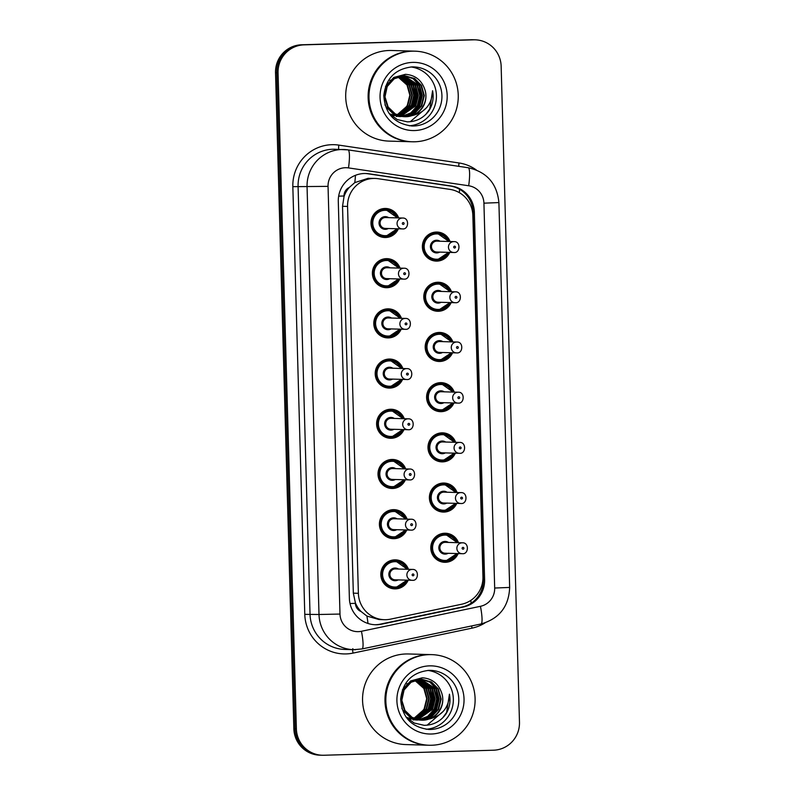 <?xml version="1.0" encoding="UTF-8"?>
<svg xmlns="http://www.w3.org/2000/svg" width="795" height="795" viewBox="0 0 795 795"><rect width="100%" height="100%" fill="white"/><g stroke="black" fill="none" stroke-linecap="round" stroke-linejoin="round"><path stroke-width="1.19" d="M451.143 302.587A14.509 14.28 -88.4 0 1 423.785 296.783A14.509 14.28 -88.4 0 1 451.461 291.715M452.544 352.791A14.509 14.28 -88.4 0 1 425.186 346.978A14.509 14.28 -88.4 0 1 452.862 341.92M453.945 402.986A14.509 14.28 -88.4 0 1 426.587 397.182A14.509 14.28 -88.4 0 1 454.263 392.114M455.346 453.19A14.509 14.28 -88.4 0 1 427.988 447.376A14.509 14.28 -88.4 0 1 455.664 442.318M456.747 503.384A14.509 14.28 -88.4 0 1 429.389 497.571A14.509 14.28 -88.4 0 1 457.065 492.512M458.159 553.588A14.509 14.28 -88.4 0 1 430.791 547.775A14.509 14.28 -88.4 0 1 458.467 542.707M449.741 252.393A14.509 14.28 -88.4 0 1 422.374 246.579A14.509 14.28 -88.4 0 1 450.05 241.521M399.756 278.995A14.509 14.28 -88.4 0 1 372.388 273.182A14.509 14.28 -88.4 0 1 400.064 268.124M401.157 329.2A14.509 14.28 -88.4 0 1 373.789 323.386A14.509 14.28 -88.4 0 1 401.465 318.318M402.558 379.394A14.509 14.28 -88.4 0 1 375.2 373.58A14.509 14.28 -88.4 0 1 402.876 368.522M403.959 429.598A14.509 14.28 -88.4 0 1 376.601 423.785A14.509 14.28 -88.4 0 1 404.277 418.717M405.361 479.792A14.509 14.28 -88.4 0 1 378.003 473.979A14.509 14.28 -88.4 0 1 405.679 468.921M406.762 529.987A14.509 14.28 -88.4 0 1 379.404 524.183A14.509 14.28 -88.4 0 1 407.08 519.115M408.163 580.191A14.509 14.28 -88.4 0 1 380.805 574.378A14.509 14.28 -88.4 0 1 408.481 569.319M398.355 228.801A14.509 14.28 -88.4 0 1 370.987 222.988A14.509 14.28 -88.4 0 1 398.663 217.929M375.121 178.458A27.199 26.782 91.6 0 0 347.564 206.432L358.376 593.308A27.199 26.782 91.6 0 0 390.544 619.146L461.577 604.25A27.199 26.782 91.6 0 0 482.953 576.822L472.856 215.505A27.199 26.782 91.6 0 0 449.99 189.389L378.241 178.726A27.199 26.782 91.6 0 0 375.121 178.458L368.184 178.299L354.799 182.602L349.243 187.491A9.063 8.924 91.6 0 0 344.026 195.997L338.67 196.146M361.089 611.534A27.199 26.782 -88.4 0 1 355.395 602.868L355.405 603.345A9.063 8.924 91.6 0 0 361.089 611.534L366.912 616.075L378.986 619.544L384.363 619.702M344.026 195.997L344.046 196.474A27.199 26.782 -88.4 0 1 349.243 187.491M344.046 196.474L342.526 206.283L353.328 593.169L355.395 602.868M322.363 755.25L321.101 755.21A27.199 26.782 -88.4 0 1 295.114 728.826L276.789 72.802A27.199 26.782 -88.4 0 1 302.806 44.818L472.359 39.79A27.199 26.782 -88.4 0 1 473.899 39.79A27.199 26.782 -88.4 0 0 472.359 39.79L302.806 44.818A27.199 26.782 -88.4 0 0 276.789 72.802L295.114 728.826A27.199 26.782 -88.4 0 0 321.101 755.21L319.838 755.18A27.199 26.782 -88.4 0 1 293.852 728.786L275.527 72.762A27.199 26.782 -88.4 0 1 301.543 44.788L471.097 39.75A27.199 26.782 -88.4 0 1 472.637 39.75L475.162 39.82A27.199 26.782 -88.4 0 1 501.148 66.214L519.473 722.238A27.199 26.782 -88.4 0 1 493.457 750.212L323.903 755.25A27.199 26.782 -88.4 0 1 296.376 728.856L278.051 72.832A27.199 26.782 -88.4 0 1 304.058 44.858L473.611 39.82A27.199 26.782 -88.4 0 1 475.162 39.82M364.309 173.509A27.199 26.782 91.6 0 0 338.292 201.493L349.383 598.357A27.199 26.782 91.6 0 0 381.55 624.194L463.237 607.052A27.199 26.782 91.6 0 0 484.612 579.625L474.347 212.156A27.199 26.782 91.6 0 0 451.481 186.05L368.969 173.787A27.199 26.782 91.6 0 0 364.309 173.509M365.223 173.499A27.199 26.782 -88.4 0 1 367.707 173.747L450.218 186.01A27.199 26.782 -88.4 0 1 473.095 212.126L483.36 579.595A27.199 26.782 -88.4 0 1 461.984 607.022L380.288 624.155A27.199 26.782 -88.4 0 1 374.743 624.721M411.522 141.758A45.325 44.639 -88.4 0 1 411.452 141.758A45.325 44.639 -88.4 0 1 368.115 96.463A45.325 44.639 -88.4 0 1 411.492 51.138A45.325 44.639 -88.4 0 1 414.056 51.138A45.325 44.639 -88.4 0 1 414.135 51.138M411.452 141.758L389.023 141.113A45.325 44.639 -88.4 0 1 345.696 95.817A45.325 44.639 -88.4 0 1 389.063 50.492A45.325 44.639 -88.4 0 1 391.637 50.492L414.056 51.138M412.317 141.778L411.601 141.758A45.325 44.639 -88.4 0 1 368.274 96.473A45.325 44.639 -88.4 0 1 411.641 51.148A45.325 44.639 -88.4 0 1 414.215 51.148L414.92 51.168A45.325 44.639 -88.4 0 1 458.258 96.453A45.325 44.639 -88.4 0 1 414.881 141.778A45.325 44.639 -88.4 0 1 412.317 141.778A45.325 44.639 -88.4 0 1 368.979 96.493A45.325 44.639 -88.4 0 1 412.357 51.168A45.325 44.639 -88.4 0 1 414.92 51.168M410.926 66.959A29.554 29.107 -88.4 0 1 409.236 125.779M403.79 116.656L413.937 113.596L421.241 105.904L423.824 95.589L421.002 85.433L414.215 78.526L404.973 75.724M404.725 75.714L393.734 78.765L386.728 86.486L384.472 96.811L387.632 106.977L394.837 113.953L404.546 116.716M404.039 116.676L414.404 113.625L421.738 105.914L424.321 95.599L421.499 85.443L414.602 78.476L404.079 75.734L394.231 78.775L387.225 86.496L384.979 96.831L388.129 106.997L395.344 113.973L405.043 116.726L412.824 115.434C425.524 112.145 432.102 103.907 432.579 90.71C433.971 97.874 432.758 104.562 428.922 110.783C423.497 118.038 416.312 121.734 407.348 121.854L397.262 119.558L388.964 113.307M402.797 116.537L412.386 113.248L419.243 105.844L421.827 95.529L419.005 85.373L403.969 75.734L402.081 75.674L389.848 80.524M403.721 75.714L402.976 75.664M403.045 116.567L412.774 113.337L419.74 105.864L422.324 95.539L419.502 85.383L413.052 78.695L404.218 75.724M399.796 116.537L400.551 116.497M400.799 116.477L401.555 116.408M401.803 116.378L410.826 112.9L417.246 105.785L419.83 95.47L417.007 85.313L402.966 75.793M400.044 116.557L400.799 116.527M401.048 116.517L401.803 116.448M402.051 116.418L411.224 112.989L417.743 105.805L420.326 95.489L417.504 85.323L403.224 75.773M400.809 116.159L415.248 105.735L417.832 95.41L415.01 85.254L401.962 75.913M401.058 116.219L415.745 105.745L418.329 95.43L415.507 85.274L402.22 75.873M399.815 115.891L413.251 105.675L415.835 95.36L413.012 85.194L400.958 76.082M396.228 116.438L396.804 116.418M397.053 116.398L397.798 116.328M398.057 116.309L398.802 116.199M399.06 116.159L399.815 116.02M400.064 115.961L413.748 105.685L416.332 95.37L413.509 85.214L401.217 76.032M398.822 115.573L411.253 105.616L413.827 95.301L411.005 85.145L399.955 76.31M399.07 115.653L411.75 105.626L414.334 95.311L411.512 85.154L400.203 76.24M397.838 115.196L409.246 105.556L411.83 95.241L409.008 85.085L398.941 76.588M398.076 115.295L409.753 105.576L412.337 95.251L409.514 85.095L399.199 76.509M397.937 76.936L407.01 85.025L409.832 95.181L407.249 105.496L402.787 111.081A20.491 20.183 -88.4 0 1 396.904 114.788M396.655 114.887A20.491 20.183 -88.4 0 1 395.9 115.166M395.652 115.245A20.491 20.183 -88.4 0 1 394.896 115.484M394.648 115.553A20.491 20.183 -88.4 0 1 393.903 115.742M393.654 115.802A20.491 20.183 -88.4 0 1 392.899 115.951M397.093 114.877L407.755 105.516L410.339 95.201L407.517 85.045L398.186 76.837M404.794 116.716L405.718 116.716C419.025 116.716 429.469 102.078 424.778 89.388A20.491 20.183 -88.4 0 1 412.824 115.434M384.959 104.791L386.132 106.937L393.346 113.914L403.045 116.666M389.461 113.864L399.05 116.557M424.778 89.388C421.529 80.047 415.06 75.028 405.39 74.323L393.773 77.463L385.535 86.397M413.599 105L414.145 87.43M415.596 105.059L416.143 87.48M410.24 121.724L426.617 107.673M412.635 106.719L415.079 96.304L413.301 85.701M412.227 83.306L409.862 79.47M414.632 106.778L417.077 96.364L415.298 85.761M418.627 106.898L421.082 96.483L419.293 85.88M425.832 114.41L429.767 108.945L432.579 90.71M428.386 745.223A45.325 44.639 -88.4 0 1 428.306 745.223A45.325 44.639 -88.4 0 1 384.969 699.938A45.325 44.639 -88.4 0 1 428.346 654.613A45.325 44.639 -88.4 0 1 430.91 654.613A45.325 44.639 -88.4 0 1 430.989 654.613M428.306 745.223L405.877 744.577A45.325 44.639 -88.4 0 1 362.55 699.292A45.325 44.639 -88.4 0 1 405.917 653.967A45.325 44.639 -88.4 0 1 408.491 653.967L430.91 654.613M429.171 745.253L428.465 745.233A45.325 44.639 -88.4 0 1 385.128 699.938A45.325 44.639 -88.4 0 1 428.505 654.613A45.325 44.639 -88.4 0 1 431.069 654.613L431.784 654.633A45.325 44.639 -88.4 0 1 475.112 699.918A45.325 44.639 -88.4 0 1 431.745 745.243A45.325 44.639 -88.4 0 1 429.171 745.253A45.325 44.639 -88.4 0 1 385.833 699.958A45.325 44.639 -88.4 0 1 429.211 654.633A45.325 44.639 -88.4 0 1 431.784 654.633M427.79 670.423A29.554 29.107 -88.4 0 1 426.09 729.254M420.654 720.121L430.791 717.07L438.095 709.369L440.678 699.053L437.856 688.897L431.069 682.001L421.827 679.198M421.579 679.188L410.588 682.239L403.582 689.961L401.336 700.286L404.486 710.452L411.701 717.428L421.4 720.181M420.903 720.141L431.258 717.1L438.592 709.388L441.175 699.073L438.353 688.917L431.456 681.951L420.933 679.198L411.095 682.249L404.079 689.971L401.833 700.296L404.983 710.462L412.198 717.438L421.897 720.2L429.678 718.909C442.378 715.619 448.966 707.371 449.433 694.174C450.835 701.349 449.612 708.037 445.776 714.258C440.36 721.512 433.166 725.199 424.212 725.318L414.116 723.023L405.818 716.772M419.651 720.012L429.24 716.722L436.097 709.319L438.681 698.994L435.859 688.838L420.833 679.208M420.575 679.178L419.83 679.139M419.899 720.041L429.628 716.812L436.594 709.329L439.178 699.014L436.356 688.858L429.906 682.17L421.082 679.198M420.833 679.178L418.935 679.139L406.702 683.988M416.65 720.012L417.405 719.972M417.653 719.952L418.409 719.872M418.657 719.843L427.69 716.365L434.1 709.259L436.684 698.944L433.861 688.788L419.83 679.268M416.898 720.031L417.653 720.002M417.902 719.982L418.657 719.922M418.905 719.892L428.078 716.454L434.597 709.269L437.18 698.954L434.358 688.798L420.078 679.248M417.663 719.624L432.102 709.2L434.686 698.885L431.864 688.728L418.826 679.377M417.912 719.684L432.599 709.219L435.183 698.894L432.361 688.738L419.074 679.347M416.669 719.366L430.105 709.14L432.689 698.825L429.866 688.669L417.822 679.546M413.082 719.912L413.658 719.882M413.907 719.872L414.662 719.803M414.911 719.773L415.666 719.674M415.914 719.634L416.669 719.485M416.918 719.435L430.602 709.16L433.186 698.845L430.363 688.679L418.071 679.506M415.676 719.038L428.108 709.09L430.691 698.765L427.869 688.609L416.809 679.775M415.924 719.127L428.604 709.1L431.188 698.785L428.366 688.629L417.067 679.715M414.692 718.66L426.11 709.031L428.694 698.716L425.872 688.549L415.805 680.063M414.94 718.769L426.607 709.041L429.191 698.726L426.368 688.569L416.053 679.983M414.791 680.401L423.874 688.5L426.696 698.656L424.113 708.971L419.641 714.556A20.491 20.183 -88.4 0 1 413.758 718.253M413.509 718.352A20.491 20.183 -88.4 0 1 412.754 718.63M412.506 718.72A20.491 20.183 -88.4 0 1 411.76 718.948M411.502 719.018A20.491 20.183 -88.4 0 1 410.757 719.217M410.508 719.266A20.491 20.183 -88.4 0 1 409.763 719.415M413.947 718.342L424.609 708.981L427.193 698.666L424.371 688.51L415.05 680.311M421.648 720.191L422.582 720.181C435.879 720.191 446.323 705.553 441.632 692.852A20.491 20.183 -88.4 0 1 429.678 718.909M401.823 708.256L402.986 710.402L410.2 717.378L419.899 720.141M406.315 717.329L415.904 720.022M441.632 692.852C438.383 683.521 431.923 678.493 422.244 677.787L410.627 680.937L402.389 689.871M430.453 708.464L430.999 690.895M432.46 708.524L432.997 690.954M427.094 725.199L443.471 711.147M429.489 710.193L431.943 699.779L430.155 689.176M429.081 686.771L426.716 682.945M431.486 710.253L433.941 699.839L432.152 689.235M435.481 710.362L437.936 699.948L436.147 689.344M442.686 717.885L446.621 712.419L449.433 694.174M368.005 623.469A27.199 4.591 -101.8 0 0 366.912 616.075M473.015 210.705L472.309 210.725M459.371 192.668A27.199 4.691 -81.5 0 0 459.58 189.28M483.36 580.996L482.754 581.016M354.799 182.602A27.199 4.691 -81.5 0 0 355.464 175.317M471.147 603.196A27.199 4.591 -101.8 0 0 470.819 600.374M355.405 603.345L350.019 603.504M342.526 206.283L347.564 206.432M353.328 593.169L358.376 593.308M293.852 728.786L296.376 728.856M275.527 72.762L278.051 72.832M301.543 44.788L304.058 44.858M471.097 39.75L473.611 39.82M345.388 167.715A18.126 17.858 91.6 0 0 328.047 186.368L339.992 614.058A18.126 17.858 91.6 0 0 361.447 631.28L480.428 606.317A18.126 17.858 91.6 0 0 494.679 588.032L483.926 203.172A18.126 17.858 91.6 0 0 468.672 185.762L348.498 167.904A18.126 17.858 91.6 0 0 345.388 167.715M339.992 614.058L319.004 614.495L307.059 186.815A36.262 35.705 -88.4 0 1 341.741 149.51A36.262 35.705 -88.4 0 1 343.798 149.51A36.262 35.705 -88.4 0 1 347.952 149.877A18.126 3.13 -81.5 0 1 348.021 149.877L334.824 149.251A36.262 35.705 91.6 0 0 332.767 149.251A36.262 35.705 91.6 0 0 298.085 186.557L310.03 614.237A36.262 35.705 91.6 0 0 344.682 649.426L353.656 649.684A36.262 35.705 -88.4 0 1 319.004 614.495L304.783 614.346L292.838 186.666L328.047 186.368M361.894 648.949A18.126 3.061 -101.8 0 0 362.013 648.939A18.126 3.061 -101.8 0 0 361.447 631.28M292.838 186.666A40.793 40.177 -88.4 0 1 331.853 144.69A40.793 40.177 -88.4 0 1 338.849 145.107L459.023 162.965A40.793 40.177 -88.4 0 1 476.255 169.921M485.049 622.873A40.793 40.177 -88.4 0 1 472.021 628.139L353.04 653.102A40.793 40.177 -88.4 0 1 304.783 614.346M355.713 649.684A36.262 35.705 -88.4 0 1 353.656 649.684L362.013 648.939L480.995 623.976A18.126 3.061 -101.8 0 0 480.428 606.317M472.021 628.139A4.531 0.765 78.2 0 1 471.673 625.933M353.04 653.102A4.531 0.765 78.2 0 1 352.891 648.69M458.804 166.344A4.531 0.785 98.5 0 1 459.023 162.965M338.759 149.361A4.531 0.785 98.5 0 1 338.849 145.107M480.876 623.986A18.126 3.061 -101.8 0 0 480.995 623.976C499.3 618.719 508.85 606.545 509.655 587.435L498.902 202.576C497.024 183.516 486.788 171.909 468.195 167.735A18.126 3.13 -81.5 0 0 468.136 167.735M494.679 588.032L509.655 587.435M483.926 203.172L498.902 202.576M468.672 185.762A18.126 3.13 -81.5 0 0 468.195 167.735L348.021 149.877A18.126 3.13 -81.5 0 1 348.498 167.904M367.707 173.747L368.969 173.787M450.218 186.01L451.481 186.05M473.095 212.126L474.347 212.156M483.36 579.595L484.612 579.625M461.984 607.022L463.237 607.052M380.288 624.155L381.55 624.194M379.911 236.433L385.496 236.572L397.242 228.771A13.595 13.396 -88.4 0 1 371.722 222.978A13.595 13.396 -88.4 0 1 397.54 217.89L385.505 209.383L380.696 209.244M396.715 217.87A12.69 12.501 91.6 0 0 372.776 223.355A12.69 12.501 91.6 0 0 396.407 228.741M388.338 228.513A6.35 6.251 -88.4 0 1 379.026 223.166A6.35 6.251 -88.4 0 1 388.646 217.641M402.578 218.039L385.585 217.552A5.436 5.356 91.6 0 0 380.07 222.988A5.436 5.356 91.6 0 0 385.277 228.423L402.27 228.91A5.436 5.356 -88.4 0 1 397.063 223.475A5.436 5.356 -88.4 0 1 402.578 218.039C409.544 217.552 408.908 229.745 402.588 228.91A5.436 5.356 -88.4 0 1 402.27 228.91L402.588 228.91M403.234 224.409A0.904 0.894 91.6 0 0 404.099 223.475A0.904 0.894 91.6 0 0 403.184 222.59A0.904 0.894 91.6 0 0 402.32 223.524A0.904 0.894 91.6 0 0 403.234 224.409M431.297 260.025L436.882 260.164L448.628 252.363A13.595 13.396 -88.4 0 1 423.109 246.579A13.595 13.396 -88.4 0 1 448.927 241.491L436.892 232.975L432.083 232.836M448.102 241.461A12.69 12.501 91.6 0 0 424.172 246.947A12.69 12.501 91.6 0 0 447.794 252.333M439.724 252.104A6.35 6.251 -88.4 0 1 430.413 246.758A6.35 6.251 -88.4 0 1 440.033 241.233M436.972 241.143A5.436 5.356 91.6 0 0 431.466 246.579A5.436 5.356 91.6 0 0 436.664 252.015L453.657 252.502A5.436 5.356 -88.4 0 1 448.459 247.076A5.436 5.356 -88.4 0 1 453.965 241.63L436.972 241.143M453.965 252.502A5.436 5.356 -88.4 0 1 453.657 252.502L453.975 252.502C460.325 253.307 460.911 241.143 453.965 241.63M454.571 246.182A0.904 0.894 91.6 0 0 453.707 247.116A0.904 0.894 91.6 0 0 454.621 248A0.904 0.894 91.6 0 0 455.495 247.066A0.904 0.894 91.6 0 0 454.571 246.182M381.312 286.627L386.897 286.766L398.643 278.966A13.595 13.396 -88.4 0 1 373.123 273.182A13.595 13.396 -88.4 0 1 398.941 268.094L386.907 259.587L382.097 259.448M398.116 268.064A12.69 12.501 91.6 0 0 374.177 273.55A12.69 12.501 91.6 0 0 397.808 278.946M389.739 278.707A6.35 6.251 -88.4 0 1 380.427 273.361A6.35 6.251 -88.4 0 1 390.047 267.835M403.979 268.233L386.986 267.746A5.436 5.356 91.6 0 0 381.481 273.182A5.436 5.356 91.6 0 0 386.678 278.618L403.671 279.115A5.436 5.356 -88.4 0 1 398.474 273.679A5.436 5.356 -88.4 0 1 403.979 268.233C410.945 267.746 410.309 279.939 403.989 279.115L403.671 279.115A5.436 5.356 -88.4 0 0 403.979 279.115M404.635 274.603A0.904 0.894 91.6 0 0 405.51 273.669A0.904 0.894 91.6 0 0 404.585 272.794A0.904 0.894 91.6 0 0 403.721 273.719A0.904 0.894 91.6 0 0 404.635 274.603M382.713 336.832L388.298 336.961L400.044 329.16A13.595 13.396 -88.4 0 1 374.524 323.376A13.595 13.396 -88.4 0 1 400.342 318.288M399.517 318.268A12.69 12.501 91.6 0 0 375.588 323.754A12.69 12.501 91.6 0 0 399.209 329.14M391.14 328.911A6.35 6.251 -88.4 0 1 381.829 323.565A6.35 6.251 -88.4 0 1 391.448 318.03M405.38 318.437L388.387 317.95A5.436 5.356 91.6 0 0 382.882 323.386A5.436 5.356 91.6 0 0 388.079 328.822L405.072 329.309A5.436 5.356 -88.4 0 1 399.875 323.873A5.436 5.356 -88.4 0 1 405.38 318.437C412.347 317.94 411.711 330.144 405.39 329.309A5.436 5.356 -88.4 0 1 405.072 329.309L405.39 329.309M406.036 324.797A0.904 0.894 91.6 0 0 406.911 323.873A0.904 0.894 91.6 0 0 405.987 322.989A0.904 0.894 91.6 0 0 405.122 323.923A0.904 0.894 91.6 0 0 406.036 324.797M384.124 387.026L389.699 387.165L401.445 379.364A13.595 13.396 -88.4 0 1 375.936 373.58A13.595 13.396 -88.4 0 1 401.743 368.492M400.928 368.463A12.69 12.501 91.6 0 0 376.989 373.948A12.69 12.501 91.6 0 0 400.61 379.334M392.541 379.106A6.35 6.251 -88.4 0 1 383.23 373.759A6.35 6.251 -88.4 0 1 392.849 368.234M406.792 368.632L389.788 368.145A5.436 5.356 91.6 0 0 384.283 373.58A5.436 5.356 91.6 0 0 389.48 379.016L406.474 379.503A5.436 5.356 -88.4 0 1 401.276 374.077A5.436 5.356 -88.4 0 1 406.792 368.632C413.748 368.145 413.112 380.338 406.792 379.503A5.436 5.356 -88.4 0 1 406.474 379.503L406.792 379.503M407.447 375.002A0.904 0.894 91.6 0 0 408.312 374.067A0.904 0.894 91.6 0 0 407.388 373.183A0.904 0.894 91.6 0 0 406.523 374.117A0.904 0.894 91.6 0 0 407.447 375.002M402.836 429.558A13.595 13.396 -88.4 0 1 377.337 423.775A13.595 13.396 -88.4 0 1 403.144 418.687L391.12 410.18L386.3 410.041M402.33 418.667A12.69 12.501 91.6 0 0 378.39 424.142A12.69 12.501 91.6 0 0 402.012 429.538M393.942 429.3A6.35 6.251 -88.4 0 1 384.631 423.964A6.35 6.251 -88.4 0 1 394.26 418.428M408.193 418.836L391.2 418.339A5.436 5.356 91.6 0 0 385.684 423.785A5.436 5.356 91.6 0 0 390.882 429.221L407.875 429.707A5.436 5.356 -88.4 0 1 402.677 424.272A5.436 5.356 -88.4 0 1 408.193 418.836C415.149 418.339 414.523 430.542 408.193 429.707A5.436 5.356 -88.4 0 1 407.875 429.707L408.193 429.707M408.849 425.196A0.904 0.894 91.6 0 0 409.713 424.262A0.904 0.894 91.6 0 0 408.799 423.387A0.904 0.894 91.6 0 0 407.924 424.321A0.904 0.894 91.6 0 0 408.849 425.196M432.709 310.219L438.284 310.358L450.03 302.557A13.595 13.396 -88.4 0 1 424.52 296.774A13.595 13.396 -88.4 0 1 450.328 291.685M449.513 291.666A12.69 12.501 91.6 0 0 425.573 297.141A12.69 12.501 91.6 0 0 449.195 302.537M441.126 302.299A6.35 6.251 -88.4 0 1 431.814 296.962A6.35 6.251 -88.4 0 1 441.434 291.427M438.383 291.338A5.436 5.356 91.6 0 0 432.868 296.783A5.436 5.356 91.6 0 0 438.065 302.219L455.058 302.706A5.436 5.356 -88.4 0 1 449.861 297.27A5.436 5.356 -88.4 0 1 455.376 291.835L438.383 291.338M455.366 302.706A5.436 5.356 -88.4 0 1 455.058 302.706L455.376 302.706C461.726 303.511 462.312 291.348 455.376 291.835M455.972 296.386A0.904 0.894 91.6 0 0 455.108 297.32A0.904 0.894 91.6 0 0 456.032 298.195A0.904 0.894 91.6 0 0 456.896 297.26A0.904 0.894 91.6 0 0 455.972 296.386M434.11 360.423L439.695 360.562L451.431 352.761A13.595 13.396 -88.4 0 1 425.921 346.978A13.595 13.396 -88.4 0 1 451.729 341.88M450.914 341.86A12.69 12.501 91.6 0 0 426.975 347.345A12.69 12.501 91.6 0 0 450.596 352.732M442.527 352.503A6.35 6.251 -88.4 0 1 433.215 347.157A6.35 6.251 -88.4 0 1 442.845 341.631M439.784 341.542A5.436 5.356 91.6 0 0 434.269 346.978A5.436 5.356 91.6 0 0 439.466 352.414L456.459 352.901A5.436 5.356 -88.4 0 1 451.262 347.465A5.436 5.356 -88.4 0 1 456.777 342.029L439.784 341.542M456.767 352.901A5.436 5.356 -88.4 0 1 456.459 352.901L456.777 352.901C463.127 353.705 463.724 341.542 456.777 342.029M457.383 346.58A0.904 0.894 91.6 0 0 456.509 347.514A0.904 0.894 91.6 0 0 457.433 348.399A0.904 0.894 91.6 0 0 458.298 347.465A0.904 0.894 91.6 0 0 457.383 346.58M452.822 402.956A13.595 13.396 -88.4 0 1 427.322 397.172A13.595 13.396 -88.4 0 1 453.14 392.084L441.106 383.578L436.296 383.438M452.315 392.064A12.69 12.501 91.6 0 0 428.376 397.54A12.69 12.501 91.6 0 0 451.997 402.936M443.928 402.697A6.35 6.251 -88.4 0 1 434.627 397.361A6.35 6.251 -88.4 0 1 444.246 391.826M441.185 391.736A5.436 5.356 91.6 0 0 435.67 397.182A5.436 5.356 91.6 0 0 440.867 402.608L457.86 403.105A5.436 5.356 -88.4 0 1 452.663 397.669A5.436 5.356 -88.4 0 1 458.178 392.223L441.185 391.736M458.168 403.105A5.436 5.356 -88.4 0 1 457.86 403.105L458.178 403.105C464.538 403.91 465.125 391.736 458.178 392.223M458.785 396.784A0.904 0.894 91.6 0 0 457.91 397.719A0.904 0.894 91.6 0 0 458.834 398.593A0.904 0.894 91.6 0 0 459.699 397.659A0.904 0.894 91.6 0 0 458.785 396.784M413.658 125.998A29.554 29.107 -88.4 0 1 411.979 125.998C394.449 123.782 385.048 113.655 383.806 95.609C385.843 78.447 395.244 68.877 412.019 66.909A29.554 29.107 -88.4 0 1 441.941 96.434A29.554 29.107 -88.4 0 1 413.658 125.998M414.573 130.549A34.086 33.569 -88.4 0 1 380.06 97.467A34.086 33.569 -88.4 0 1 412.665 62.398A34.086 33.569 -88.4 0 1 447.178 95.48A34.086 33.569 -88.4 0 1 414.573 130.549M430.512 729.462A29.554 29.107 -88.4 0 1 428.833 729.462C411.303 727.256 401.912 717.13 400.66 699.083C402.697 681.921 412.098 672.351 428.873 670.374L430.542 670.374A29.554 29.107 -88.4 0 1 458.795 699.908A29.554 29.107 -88.4 0 1 430.512 729.462M431.427 734.014A34.086 33.569 -88.4 0 1 396.914 700.942A34.086 33.569 -88.4 0 1 429.519 665.862A34.086 33.569 -88.4 0 1 464.032 698.944A34.086 33.569 -88.4 0 1 431.427 734.014M428.883 670.374A29.554 29.107 -88.4 0 1 430.542 670.374M392.501 487.564A13.595 13.396 -88.4 0 1 378.738 473.979A13.595 13.396 -88.4 0 1 404.556 468.881L392.521 460.375L387.712 460.235M404.238 479.763A13.595 13.396 -88.4 0 1 392.511 487.564L404.248 479.763M403.731 468.861A12.69 12.501 91.6 0 0 379.791 474.347A12.69 12.501 91.6 0 0 403.413 479.733M395.344 479.504A6.35 6.251 -88.4 0 1 386.032 474.158A6.35 6.251 -88.4 0 1 395.662 468.633M409.594 469.03L392.601 468.543A5.436 5.356 91.6 0 0 387.085 473.979A5.436 5.356 91.6 0 0 392.283 479.415L409.276 479.902A5.436 5.356 -88.4 0 1 404.079 474.466A5.436 5.356 -88.4 0 1 409.594 469.03C416.55 468.543 415.924 480.736 409.594 479.902A5.436 5.356 -88.4 0 1 409.276 479.902L409.594 479.902M410.25 475.4A0.904 0.894 91.6 0 0 411.114 474.466A0.904 0.894 91.6 0 0 410.2 473.582A0.904 0.894 91.6 0 0 409.326 474.516A0.904 0.894 91.6 0 0 410.25 475.4M388.328 537.619L393.913 537.758L405.649 529.957A13.595 13.396 -88.4 0 1 380.139 524.173A13.595 13.396 -88.4 0 1 405.957 519.085L393.923 510.579L389.113 510.44M405.132 519.065A12.69 12.501 91.6 0 0 381.193 524.541A12.69 12.501 91.6 0 0 404.814 529.937M396.745 529.699A6.35 6.251 -88.4 0 1 387.443 524.362A6.35 6.251 -88.4 0 1 397.063 518.827M410.995 519.234L394.002 518.738A5.436 5.356 91.6 0 0 388.487 524.183A5.436 5.356 91.6 0 0 393.684 529.609L410.677 530.106A5.436 5.356 -88.4 0 1 405.48 524.67A5.436 5.356 -88.4 0 1 410.995 519.234C417.961 518.738 417.325 530.931 410.995 530.106L410.677 530.106A5.436 5.356 -88.4 0 0 410.985 530.106M411.651 525.594A0.904 0.894 91.6 0 0 412.516 524.66A0.904 0.894 91.6 0 0 411.601 523.786A0.904 0.894 91.6 0 0 410.727 524.72A0.904 0.894 91.6 0 0 411.651 525.594M389.729 587.823L395.314 587.962L407.05 580.161A13.595 13.396 -88.4 0 1 381.54 574.368A13.595 13.396 -88.4 0 1 407.358 569.28M406.533 569.26A12.69 12.501 91.6 0 0 382.594 574.745A12.69 12.501 91.6 0 0 406.215 580.131M398.146 579.903A6.35 6.251 -88.4 0 1 388.844 574.556A6.35 6.251 -88.4 0 1 398.464 569.031M412.396 569.429L395.403 568.942A5.436 5.356 91.6 0 0 389.888 574.378A5.436 5.356 91.6 0 0 395.085 579.813L412.078 580.3A5.436 5.356 -88.4 0 1 406.881 574.865A5.436 5.356 -88.4 0 1 412.396 569.429C419.363 568.942 418.727 581.135 412.396 580.3A5.436 5.356 -88.4 0 1 412.078 580.3L412.396 580.3M413.052 575.799A0.904 0.894 91.6 0 0 413.917 574.865A0.904 0.894 91.6 0 0 413.003 573.98A0.904 0.894 91.6 0 0 412.138 574.914A0.904 0.894 91.6 0 0 413.052 575.799M436.912 460.822L442.497 460.961L454.233 453.16A13.595 13.396 -88.4 0 1 428.724 447.366A13.595 13.396 -88.4 0 1 454.541 442.278L442.507 433.772L437.697 433.633M453.716 442.259A12.69 12.501 91.6 0 0 429.777 447.744A12.69 12.501 91.6 0 0 453.398 453.13M445.329 452.902A6.35 6.251 -88.4 0 1 436.028 447.555A6.35 6.251 -88.4 0 1 445.647 442.03M442.586 441.941A5.436 5.356 91.6 0 0 437.071 447.376A5.436 5.356 91.6 0 0 442.268 452.812L459.262 453.299A5.436 5.356 -88.4 0 1 454.064 447.863A5.436 5.356 -88.4 0 1 459.58 442.427L442.586 441.941M459.57 453.299A5.436 5.356 -88.4 0 1 459.262 453.299L459.58 453.299C465.94 454.104 466.526 441.941 459.58 442.427M460.186 446.979A0.904 0.894 91.6 0 0 459.311 447.913A0.904 0.894 91.6 0 0 460.235 448.787A0.904 0.894 91.6 0 0 461.1 447.863A0.904 0.894 91.6 0 0 460.186 446.979M438.313 511.016L443.898 511.155L455.644 503.354A13.595 13.396 -88.4 0 1 430.125 497.571A13.595 13.396 -88.4 0 1 455.942 492.483L443.908 483.976L439.098 483.837M455.118 492.453A12.69 12.501 91.6 0 0 431.178 497.938A12.69 12.501 91.6 0 0 454.8 503.334M446.73 503.096A6.35 6.251 -88.4 0 1 437.429 497.75A6.35 6.251 -88.4 0 1 447.048 492.224M443.988 492.135A5.436 5.356 91.6 0 0 438.472 497.571A5.436 5.356 91.6 0 0 443.67 503.006L460.663 503.503A5.436 5.356 -88.4 0 1 455.465 498.067A5.436 5.356 -88.4 0 1 460.981 492.622L443.988 492.135M460.971 503.503A5.436 5.356 -88.4 0 1 460.663 503.503L460.981 503.503C467.341 504.298 467.927 492.135 460.981 492.622M461.587 497.183A0.904 0.894 91.6 0 0 460.722 498.107A0.904 0.894 91.6 0 0 461.637 498.992A0.904 0.894 91.6 0 0 462.501 498.058A0.904 0.894 91.6 0 0 461.587 497.183M439.715 561.22L445.299 561.35L457.046 553.549A13.595 13.396 -88.4 0 1 431.526 547.765A13.595 13.396 -88.4 0 1 457.344 542.677M456.519 542.657A12.69 12.501 91.6 0 0 432.579 548.143A12.69 12.501 91.6 0 0 456.211 553.529M448.132 553.3A6.35 6.251 -88.4 0 1 438.83 547.954A6.35 6.251 -88.4 0 1 448.45 542.419M445.389 542.339A5.436 5.356 91.6 0 0 439.873 547.775A5.436 5.356 91.6 0 0 445.071 553.211L462.074 553.698A5.436 5.356 -88.4 0 1 456.867 548.262A5.436 5.356 -88.4 0 1 462.382 542.826L445.389 542.339M462.382 553.698A5.436 5.356 -88.4 0 1 462.074 553.698L462.382 553.698C468.742 554.503 469.328 542.339 462.382 542.826M462.988 547.377A0.904 0.894 91.6 0 0 462.124 548.312A0.904 0.894 91.6 0 0 463.038 549.186A0.904 0.894 91.6 0 0 463.902 548.252A0.904 0.894 91.6 0 0 462.988 547.377M383.498 309.643L388.308 309.782L400.362 318.288M384.899 359.837L389.709 359.976L401.763 368.492M402.846 429.558L391.11 437.359L385.525 437.22M450.348 291.685L438.293 283.179L433.484 283.04M451.749 341.88L439.705 333.373L434.885 333.234M435.511 410.618L441.096 410.757L452.832 402.956M412.019 66.909L413.678 66.899M392.511 487.564L386.927 487.424M390.514 560.634L395.324 560.773L407.368 569.28M457.354 542.677L445.309 534.17L440.5 534.031"/></g></svg>
